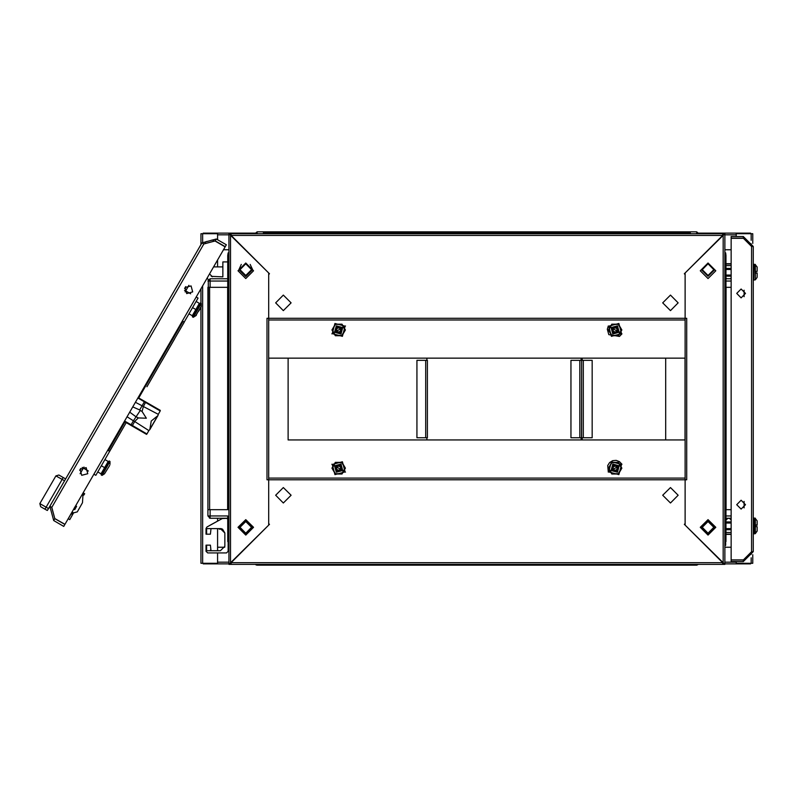 <?xml version="1.0" encoding="UTF-8"?>
<svg xmlns="http://www.w3.org/2000/svg" width="797" height="797" viewBox="0 0 797 797"><rect width="100%" height="100%" fill="white"/><g stroke="black" fill="none" stroke-linecap="round" stroke-linejoin="round"><path stroke-width="1.2" d="M753.275 279.448L753.832 280.006L753.832 264.295L755.377 264.474L755.377 279.827L757.15 277.306L757.15 273.65M755.715 271.478L755.715 273.152L757.15 273.152M755.715 271.378L757.15 271.378L757.15 266.995L754.968 264.295L755.377 279.827L753.832 280.006M757.15 270.87L757.15 271.378M93.887 474.185L95.809 475.291L126.215 422.609L109.627 451.341L107.715 450.235L108.382 450.624L124.97 421.892M146.957 386.694L198.104 298.108L196.182 297.002M174.603 338.815L161.94 360.742M71.312 513.507L68.273 518.777L69.708 519.604L72.089 515.48M72.527 512.292L72.059 515.529L73.583 512.899L72.746 514.334M75.635 505.806L73.972 508.685M83.944 491.4L83.157 492.984M109.169 460.975L101.159 474.863L102.016 475.361L110.036 461.473L109.169 460.975M109.667 465.428L104.497 473.856L109.667 465.428M75.954 505.965L74.021 509.323M145.303 401.708L156.322 408.074M131.485 425.658L142.494 432.014M124.581 421.025L132.392 425.538L134.713 421.533L133.398 420.776L140.272 410.435L142.025 411.461L146.339 418.266L138.289 417.947L134.713 421.533L148.87 430.579L146.937 433.937L146.509 434.325L124.302 421.503M138.12 397.564L160.336 410.385L160.207 410.953L158.274 414.31L142.892 406.301L142.045 405.803L144.357 401.798L137.851 398.042M132.74 406.888L139.644 409.957L140.441 408.592L142.045 405.803L135.37 402.326M48.478 508.606L47.362 510.528L44.971 509.153L46.087 507.221L48.478 508.606L64.507 480.83L62.116 479.445L63.212 477.542L65.613 478.927L201.91 242.846L216.266 239L226.318 244.809L225.212 246.721L215.16 240.913L216.266 239M198.702 311.228L200.904 307.403L198.702 311.228M193.253 317.336L201.272 303.448L200.406 302.95L192.396 316.837L193.253 317.336L195.803 315.712L201.203 306.347L201.272 303.448M200.974 244.47L200.974 233.72L217.561 233.72L217.561 239.748L217.571 233.172L255.05 233.172M228.898 563.828L217.571 563.828L217.561 552.939L217.561 563.28L200.974 563.28L200.974 307.283M752.816 554.682L752.816 563.28L736.229 563.28L736.229 561.616L736.209 563.828L724.891 563.828M698.74 233.172L736.209 233.172L736.229 236.49L736.229 233.72L752.816 233.72L752.816 243.424M231.11 234.836L230.552 233.72L228.898 233.72L268.709 272.982L268.709 318.322L267.035 318.322L267.035 479.784L268.709 479.794L268.709 478.11L685.081 478.12L685.081 479.794L268.709 479.794L268.709 523.579L269.486 524.346L231.12 562.712L231.11 564.386L722.68 564.386L722.67 562.712L684.304 524.346L685.081 523.579L685.081 479.794L686.745 479.784L686.745 318.322L685.081 318.322L685.081 478.12L268.709 478.12L268.709 318.312L685.081 318.312L685.081 272.982L724.891 233.72L723.228 233.72L722.68 234.836M685.081 441.628L685.081 478.11L268.709 478.11M268.719 439.974L268.719 358.132L288.066 358.132L288.066 439.974L685.061 439.974L665.724 439.974L665.724 358.132L685.081 358.132L268.709 358.132L268.709 356.478M427.401 437.762L416.901 437.762L416.901 360.344L427.401 360.344L427.401 437.762M209.651 509.642L207.887 509.642L210.099 509.642L210.099 515.998L227.793 515.998L227.793 518.947L227.793 518.209L210.099 518.209L210.099 515.998L207.887 515.998L207.887 287.358L209.651 287.358L209.651 509.642M263.458 564.386L263.458 565.212L263.458 564.386M581.481 437.762L581.651 360.344L592.151 360.344L592.151 437.762L581.651 437.762L581.651 360.344L581.481 437.762L570.961 437.762L570.961 360.344L581.481 360.344M690.332 233.72L690.332 231.788L263.458 231.788L263.458 233.72M228.898 509.642L227.793 509.642L227.793 281.002L210.099 281.002L210.099 287.358L207.887 287.358L207.887 509.642L208.336 279.667L207.24 278.183M690.332 565.212L690.332 564.386L690.332 565.212L263.458 565.212L696.688 565.212L696.688 564.386M757.15 524.456L757.15 520.8L754.968 518.1L754.968 533.811L753.832 533.811L753.832 518.1L755.377 518.279L755.377 533.631L757.15 531.111L757.15 526.727L755.715 526.628M753.275 525.841L753.275 533.034L755.377 533.412L757.15 530.882M757.15 524.954L755.715 524.954L755.715 526.727M757.15 526.727L757.15 527.235M222.502 529.128L224.834 533.034L222.552 529.158L224.834 533.034L220.41 528.61L222.552 529.158M221.397 528.72L221.636 529.158M220.53 528.61L220.53 529.158L220.899 528.64M220.291 528.61L220.53 529.158M219.424 528.61L219.424 529.158L219.813 528.61M219.364 528.61L219.424 529.158M757.15 525.183L755.715 525.183M755.715 272.923L757.15 272.923M82.201 467.44L83.356 468.098L80.108 473.717M80.776 468.417L79.69 470.3M184.496 290.257L185.651 290.925L185.063 291.941M185.721 286.641L184.635 288.524M160.207 410.953L144.357 401.798L144.636 401.319M127.052 416.741L133.398 420.776L130.808 425.269M227.793 515.998L227.793 541.432L228.898 544.142L227.793 541.432L228.898 541.432M263.458 565.212L257.092 565.212L257.092 564.386M731.158 263.747L725.997 263.747L725.997 255.568L724.891 255.568M690.332 231.788L696.688 231.788L698.879 233.72L696.688 231.788L696.688 233.72M228.898 255.568L227.793 255.568L228.151 252.798L228.898 252.798M254.901 233.72L257.092 231.788L254.901 233.72L257.092 231.788L257.092 233.72M207.887 281.002L210.099 278.791L207.887 281.002L210.099 281.002L210.099 278.791L227.793 278.791M724.891 541.432L725.997 541.432L725.997 534.359L725.997 541.432L724.891 544.142L725.997 541.432L725.997 287.358L731.158 287.358M621.929 464.243L619.508 461.652L616.191 460.397L612.664 460.716L609.635 462.559L607.722 465.548L608.33 472.093L621.929 464.243M608.33 326.013L607.304 329.281L608.828 334.62L619.508 336.454L621.929 333.863L608.33 326.013M191.101 285.894L192.725 291.941L186.677 293.555L185.063 287.518L191.101 285.894M81.732 475.331L87.77 473.717L86.156 467.67L80.108 469.294L81.732 475.331M291.104 495.266L283.363 487.525L275.623 495.266L283.363 503.007L291.104 495.266M678.167 495.266L670.426 487.525L662.686 495.266L670.426 503.007L678.167 495.266M336.314 328.583L340.01 327.597L340.996 331.283L337.3 332.279L336.314 328.583M708.025 519.594L715.766 527.335L708.025 535.076L700.284 527.335L708.025 519.594M708.025 263.03L715.766 270.771L708.025 278.512L700.284 270.771L708.025 263.03L701.39 269.665L708.025 276.3L714.66 269.665L708.025 263.03M612.734 469.553L613.75 465.777L617.526 466.793L616.509 470.569L612.734 469.553M617.984 466.524L613.481 465.318L612.275 469.822L616.778 471.027L617.984 466.524M618.004 466.514L613.471 465.299L612.255 469.832L616.788 471.047L618.004 466.514M611.06 470.519L617.476 472.242L619.199 465.817L612.783 464.103L611.06 470.519M245.765 278.512L238.024 270.771L245.765 263.03L253.506 270.771L245.765 278.512M245.765 535.076L238.024 527.335L245.765 519.594L253.506 527.335L245.765 535.076M340.996 466.823L340.01 470.509L336.314 469.523L337.3 465.827L340.996 466.823M245.765 520.7L239.13 527.335L245.765 533.97L252.4 527.335L245.765 520.7M245.765 521.527L239.957 527.335L245.765 533.143L251.563 527.335L245.765 521.527M662.686 302.84L670.426 310.581L678.167 302.84L670.426 295.099L662.686 302.84M275.623 302.84L283.363 310.581L291.104 302.84L283.363 295.099L275.623 302.84M617.466 469.523L613.78 470.509L612.783 466.823L616.479 465.827L617.466 469.523M341.046 328.553L340.04 332.329L336.264 331.313L337.27 327.537L341.046 328.553M335.796 331.582L340.309 332.787L341.514 328.284L337.001 327.059L335.786 331.592L340.319 332.807L341.524 328.274L337.011 327.079L335.796 331.582M342.73 327.587L336.304 325.863L334.581 332.289L341.006 334.003L342.73 327.587M617.526 331.313L613.75 332.329L612.734 328.553L616.509 327.537L617.526 331.313M612.275 328.284L613.481 332.787L617.984 331.582L616.778 327.079L612.275 328.284M612.255 328.274L613.471 332.807L618.004 331.592L616.788 327.059L612.255 328.274M619.199 332.289L617.476 325.863L611.06 327.587L612.783 334.003L619.199 332.289M708.025 275.473L713.833 269.665L708.025 263.857L702.217 269.665L708.025 275.473M612.783 331.283L613.78 327.597L617.466 328.583L616.479 332.279L612.783 331.283M251.563 269.665L245.765 263.857L239.957 269.665L245.765 275.473L251.563 269.665M702.217 527.335L708.025 533.143L713.833 527.335L708.025 521.527L702.217 527.335M336.264 466.793L340.04 465.777L341.046 469.553L337.27 470.569L336.264 466.793M341.514 469.822L340.309 465.318L335.796 466.524L337.011 471.027L341.514 469.822L340.319 465.299L335.786 466.514L337.001 471.047L341.524 469.832M334.581 465.817L336.304 472.242L342.73 470.519L341.006 464.103L334.581 465.817M736.687 293.435L741.11 289.012L745.534 293.435L741.11 297.859L736.687 293.435M745.534 504.67L741.11 500.247L736.687 504.67L741.11 509.094L745.534 504.67M608.689 471.894L618.851 474.613L621.57 464.452L611.409 461.732L608.689 471.894M345.101 326.212L334.939 323.492L332.21 333.654L342.371 336.374L345.101 326.212M621.57 333.654L618.851 323.492L608.689 326.212L611.409 336.374L621.57 333.654M250.198 264.425L252.629 269.665L245.765 276.529L238.901 269.665L241.322 264.425M239.289 269.665L245.765 276.141L252.231 269.665L245.765 263.189L239.289 269.665M701.161 527.335L708.025 520.471L714.889 527.335L708.025 534.199L701.161 527.335M714.501 527.335L708.025 520.859L701.549 527.335L708.025 533.811L714.501 527.335M332.21 464.452L334.939 474.613L345.101 471.894L342.371 461.732L332.21 464.452M757.15 267.224L755.377 264.694L753.275 265.072M228.151 543.076L228.151 551.275L226.497 552.939L207.688 552.939L206.034 551.275L206.034 545.198L210.458 545.198L211.006 550.727L210.458 550.169M217.093 528.61L206.582 528.61L217.093 528.61L211.006 528.61L210.458 534.139L206.034 534.139L206.034 528.481L206.891 527.026L222.243 518.528L209.75 525.442L222.243 518.528L226.497 518.319L227.793 518.947M223.05 518.319L226.497 518.319M206.582 545.198L206.582 550.727L220.41 550.727L224.834 546.304L224.834 533.034M731.158 263.966L725.997 263.966M731.158 265.63L725.997 265.63M731.158 268.39L725.997 268.39M731.158 269.496L725.997 269.496M731.158 275.025L725.997 275.025M731.158 276.131L725.997 276.131M725.997 277.934L725.997 278.791L725.997 277.934L726.844 278.791M730.162 278.791L731.158 278.123M228.898 545.307L228.151 545.307L228.151 551.275M226.497 552.939L207.688 552.939M220.41 550.727L224.834 546.304M206.034 534.139L206.034 528.481M206.891 527.026L222.243 518.528M731.158 519.983L729.504 518.319L727.84 518.319L725.997 520.172L725.997 518.209L725.997 520.172M731.158 521.975L725.997 521.975M731.158 523.081L725.997 523.081M731.158 528.61L725.997 528.61M731.158 529.716L725.997 529.716M731.158 532.476L725.997 532.476M731.158 534.139L725.997 534.139M724.891 545.307L725.629 545.307L725.629 543.076M696.767 565.212L698.411 564.386L696.767 565.212M731.158 534.359L725.997 534.359M138.798 397.952L183.031 321.33L182.364 320.942L184.276 322.048L177.641 333.545M88.337 470.977L83.356 468.098L83.944 467.082M83.805 495.176L84.641 493.742L83.207 492.915M104.497 473.856L102.016 475.361M109.966 464.372L110.036 461.473M97.772 471.884L101.02 473.767L104.586 467.59L101.339 465.707M105.164 467.919L104.586 467.59L108.153 461.413L104.905 459.53M101.02 473.767L101.926 473.528M108.153 461.413L108.402 462.32M188.889 285.306L185.651 290.925L190.632 293.794M159.619 364.767L148.112 384.692M73.483 512.84L72.049 512.013L73.483 512.84L77.259 511.833L79.61 507.759M80.716 505.846L82.509 502.728L80.716 505.846L82.509 502.728L80.716 505.846L82.509 502.728L80.716 505.846L82.509 502.728L83.107 492.855M74.669 509.691L76.602 506.344L75.645 505.786L76.602 506.344L74.669 509.691L73.703 509.144M215.16 240.913L203.843 243.942L215.011 240.953L225.162 246.821L64.916 524.366L54.764 518.508L51.765 507.35L203.843 243.942L201.91 242.846L49.693 506.513M54.804 518.658L53.698 520.571L63.75 526.379L64.856 524.466L54.804 518.658L51.715 507.42M53.698 520.571L49.852 506.225L51.765 507.35M158.274 414.31L157.896 415.655L151.181 421.065L149.846 429.583L148.87 430.579M157.278 416.502L150.274 428.627M145.781 401.987L143.35 406.56L142.025 411.461M138.289 417.947L136.516 416.931M129.682 412.179L135.799 416.622M139.644 409.957L140.272 410.435M204.62 243.733L214.403 241.122L212.44 239.987L211.056 240.355M207.1 241.421L205.716 241.79L204.59 243.743M59.386 475.331L63.212 477.542L59.386 475.331M40.657 506.663L44.971 509.153L40.657 506.663L39.85 503.644L55.89 475.869L58.908 475.052L63.212 477.542M42.839 498.464L39.85 503.644L46.087 507.221L62.116 479.445L55.89 475.869M189.009 313.859L192.256 315.742L195.823 309.565L192.575 307.682M196.401 309.894L195.823 309.565L199.389 303.388L196.142 301.505M192.256 315.742L193.163 315.502M199.389 303.388L199.639 304.295M77.259 511.833L82.509 502.728M725.997 263.747L725.997 255.568L725.629 252.798L724.891 252.798M723.228 563.828L722.68 563.828M231.11 563.828L230.562 563.828M217.571 563.828L203.185 563.828L203.185 563.28M750.605 563.28L750.605 563.828L736.209 563.828M736.229 562.174L724.891 562.164M217.571 562.174L228.898 562.164M736.209 233.172L750.605 233.172L750.605 233.72M203.185 233.72L203.185 233.172L217.571 233.172M217.561 234.826L228.898 234.836M736.209 234.826L724.891 234.836M200.974 303.278L200.974 288.713M224.734 547.24L217.571 547.24L217.561 550.727L217.561 528.61M217.561 521.128L217.561 518.209M217.561 266.895L217.561 259.981M223.459 249.76L228.898 249.76M724.891 249.76L731.158 249.76M731.158 547.24L724.891 547.24M228.898 547.24L228.151 547.24M257.092 231.788L263.458 231.788L257.092 231.788M227.793 261.924L227.793 255.568L227.793 261.924L222.841 261.924L222.841 276.848L211.434 276.32M265.939 564.386L687.841 564.386M231.11 564.386L231.12 562.712L722.67 562.712L722.68 564.386M723.218 234.836L723.218 563.27L723.228 564.386L724.891 564.386L685.081 525.123L685.081 479.784M724.891 564.386L724.891 233.72M426.853 360.344L426.853 358.132M426.853 439.974L426.853 437.762M610.343 470.937L608.749 468.168L611.937 462.639L608.749 468.168L610.343 470.937L611.937 473.697L618.323 473.697L611.777 473.986L608.42 468.168L611.777 462.36L618.482 462.36L621.839 468.168L618.482 473.986L611.777 473.986M621.839 468.168L618.323 473.697L621.511 468.168L618.323 462.639L611.937 462.639L618.323 462.639L619.917 465.408M268.709 479.784L268.709 525.123L228.898 564.386L230.552 564.386L230.562 563.27L230.562 234.836M228.898 233.72L228.898 564.386M227.793 509.642L210.099 509.642M210.099 518.209L207.887 515.998L210.099 518.209L209.362 518.09M257.092 565.212L255.369 564.386L256.365 565.083M724.891 287.358L725.997 287.358L725.997 255.568L724.891 252.858L725.997 255.568M685.081 318.312L685.081 274.527L684.304 273.76L722.68 235.384L722.68 233.72L231.11 233.72L231.12 235.394L269.486 273.76L268.709 274.527L268.709 318.312M685.081 319.986L268.709 319.995M722.68 233.72L722.67 235.394L231.12 235.394L231.11 233.72M582.199 437.762L582.199 439.974M582.199 358.132L582.199 360.344M343.447 327.168L345.041 329.938L341.843 335.467L345.041 329.938L343.447 327.168L341.843 324.409L335.467 324.409L342.013 324.13L345.36 329.938L342.013 335.746L335.298 335.746L331.95 329.938L335.298 324.13L342.013 324.13M332.269 329.938L335.467 324.409L332.269 329.938L335.467 335.467L341.843 335.467L335.467 335.467L331.95 329.938M619.917 332.698L618.323 335.467L611.937 335.467L618.323 335.467L621.511 329.938L618.323 324.409L621.839 329.938L618.482 335.746L611.777 335.746L608.42 329.938L611.777 324.13L618.482 324.13L621.839 329.938M611.937 324.409L618.323 324.409L611.937 324.409L608.749 329.938L611.937 335.467L608.749 329.938L611.777 324.13M581.093 360.344L581.093 358.132L581.113 360.344M581.093 439.974L581.093 437.762L581.113 439.974M263.458 232.893L690.332 232.893M725.997 278.791L731.158 278.791M731.158 281.002L725.997 281.002L725.997 287.358M210.099 287.358L227.793 287.358L227.793 255.568L228.898 252.858L227.793 255.568M731.158 509.642L725.997 509.642L725.997 515.998L731.158 515.998M731.158 518.209L725.997 518.209M333.863 465.408L335.467 462.639L341.843 462.639L335.467 462.639L332.269 468.168L335.467 473.697L331.95 468.168L335.298 462.36L342.013 462.36L345.36 468.168L342.013 473.986L335.298 473.986L331.95 468.168M342.013 473.986L335.467 473.697L341.843 473.697L343.447 470.937L345.041 468.168L341.843 462.639L345.041 468.168L343.447 470.937M219.902 528.61L220.291 529.158M221.038 528.65L221.397 529.158M221.895 528.869L222.502 529.158M753.275 246.442L753.275 551.663L751.611 551.683L743.442 559.853L731.158 559.853L731.158 238.253L743.442 238.253L751.611 246.422L753.275 246.442L743.322 236.49L743.322 238.144L731.158 238.144L731.158 236.49L743.322 236.49M743.322 559.962L743.322 561.616L731.158 561.616L731.158 559.962L743.322 559.962L751.621 551.683L751.611 246.422L743.322 238.144M743.322 561.616L753.275 551.663M220.41 528.61L206.582 528.61L206.582 534.139M213.566 266.895L222.841 266.895M211.085 275.951L212.351 276.788L209.551 273.849M208.336 279.667L207.13 278.033M131.953 425.927L132.392 425.538L146.937 433.937M202.637 563.28L202.637 285.814M202.637 241.75L202.637 233.72M751.143 233.72L751.143 240.276M751.143 243.663L751.143 245.954M751.143 552.152L751.143 554.443M751.143 557.83L751.143 563.28M685.061 358.132L685.061 439.974M425.737 360.344L425.737 437.762M227.683 287.358L227.683 509.642M726.107 509.642L726.107 287.358M744.129 290.208L744.129 296.673M744.129 501.433L744.129 507.898M583.314 437.762L583.314 360.344M579.798 360.344L579.798 437.762M696.688 231.788L698.879 233.72M698.411 564.386L696.688 565.212M753.832 518.1L753.275 518.658L753.832 518.1M74.36 509.512L74.978 509.153M157.896 415.655L149.846 429.583M195.733 315.831L196.49 315.044M201.203 306.347L200.904 307.403M331.851 333.863L345.46 326.013L331.851 333.863M345.46 472.093L331.851 464.243L345.46 472.093M218.816 528.61L219.364 529.158M753.832 533.811L753.275 533.253L753.832 533.811"/></g></svg>
